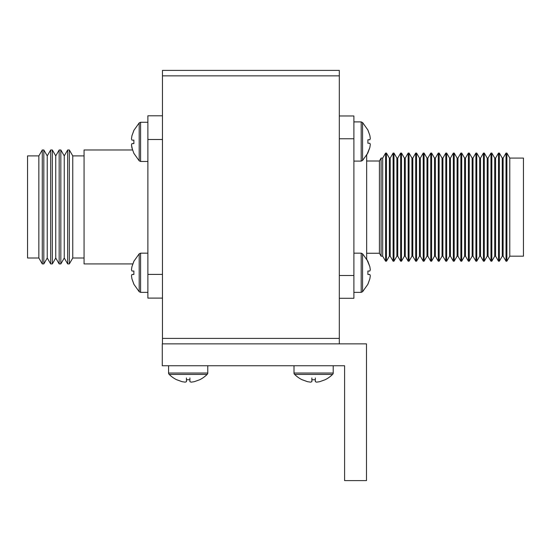 <?xml version="1.0" encoding="UTF-8"?>
<svg xmlns="http://www.w3.org/2000/svg" width="551" height="551" viewBox="0 0 551 551"><rect width="100%" height="100%" fill="white"/><g stroke="black" fill="none" stroke-linecap="round" stroke-linejoin="round"><path stroke-width="0.83" d="M366.477 343.865L162.283 343.865L162.283 365.747L344.595 365.747L344.595 480.603L366.477 480.603L366.477 343.865M366.656 253.26L379.419 253.26L381.106 256.174L382.697 256.174L385.59 261.188L386.458 261.188L386.458 153.075L385.59 153.075L385.59 261.188M366.656 161.002L379.419 161.002L379.419 253.26M379.419 161.002L381.106 158.089L381.106 256.174M381.106 158.089L382.697 158.089L382.697 256.174M382.697 158.089L385.59 153.075M386.458 153.075L389.357 158.089L389.357 256.174L386.458 261.188M389.357 256.174L390.225 256.174L393.118 261.188L393.986 261.188L393.986 153.075L393.118 153.075L393.118 261.188M389.357 158.089L390.225 158.089L390.225 256.174M390.225 158.089L393.118 153.075M393.986 153.075L396.878 158.089L396.878 256.174L393.986 261.188M396.878 256.174L397.746 256.174L400.646 261.188L401.514 261.188L401.514 153.075L400.646 153.075L400.646 261.188M396.878 158.089L397.746 158.089L397.746 256.174M397.746 158.089L400.646 153.075M401.514 153.075L404.406 158.089L404.406 256.174L401.514 261.188M404.406 256.174L405.274 256.174L408.167 261.188L409.042 261.188L409.042 153.075L408.167 153.075L408.167 261.188M404.406 158.089L405.274 158.089L405.274 256.174M405.274 158.089L408.167 153.075M409.042 153.075L411.934 158.089L411.934 256.174L409.042 261.188M411.934 256.174L412.802 256.174L415.695 261.188L416.563 261.188L416.563 153.075L415.695 153.075L415.695 261.188M411.934 158.089L412.802 158.089L412.802 256.174M412.802 158.089L415.695 153.075M416.563 153.075L419.463 158.089L419.463 256.174L416.563 261.188M419.463 256.174L420.33 256.174L423.223 261.188L424.091 261.188L424.091 153.075L423.223 153.075L423.223 261.188M419.463 158.089L420.33 158.089L420.33 256.174M420.33 158.089L423.223 153.075M424.091 153.075L426.984 158.089L426.984 256.174L424.091 261.188M426.984 256.174L427.851 256.174L430.751 261.188L431.619 261.188L431.619 153.075L430.751 153.075L430.751 261.188M426.984 158.089L427.851 158.089L427.851 256.174M427.851 158.089L430.751 153.075M431.619 153.075L434.512 158.089L434.512 256.174L431.619 261.188M434.512 256.174L435.38 256.174L438.279 261.188L439.147 261.188L439.147 153.075L438.279 153.075L438.279 261.188M434.512 158.089L435.38 158.089L435.38 256.174M435.38 158.089L438.279 153.075M439.147 153.075L442.04 158.089L442.04 256.174L439.147 261.188M442.04 256.174L442.908 256.174L445.8 261.188L446.668 261.188L446.668 153.075L445.8 153.075L445.8 261.188M442.04 158.089L442.908 158.089L442.908 256.174M442.908 158.089L445.8 153.075M446.668 153.075L449.568 158.089L449.568 256.174L446.668 261.188M449.568 256.174L450.436 256.174L453.328 261.188L454.196 261.188L454.196 153.075L453.328 153.075L453.328 261.188M449.568 158.089L450.436 158.089L450.436 256.174M450.436 158.089L453.328 153.075M454.196 153.075L457.089 158.089L457.089 256.174L454.196 261.188M457.089 256.174L457.964 256.174L460.856 261.188L461.724 261.188L461.724 153.075L460.856 153.075L460.856 261.188M457.089 158.089L457.964 158.089L457.964 256.174M457.964 158.089L460.856 153.075M461.724 153.075L464.617 158.089L464.617 256.174L461.724 261.188M464.617 256.174L465.485 256.174L468.384 261.188L469.252 261.188L469.252 153.075L468.384 153.075L468.384 261.188M464.617 158.089L465.485 158.089L465.485 256.174M465.485 158.089L468.384 153.075M469.252 153.075L472.145 158.089L472.145 256.174L469.252 261.188M472.145 256.174L473.013 256.174L475.906 261.188L476.773 261.188L476.773 153.075L475.906 153.075L475.906 261.188M472.145 158.089L473.013 158.089L473.013 256.174M473.013 158.089L475.906 153.075M476.773 153.075L479.673 158.089L479.673 256.174L476.773 261.188M479.673 256.174L480.541 256.174L483.434 261.188L484.301 261.188L484.301 153.075L483.434 153.075L483.434 261.188M479.673 158.089L480.541 158.089L480.541 256.174M480.541 158.089L483.434 153.075M484.301 153.075L487.194 158.089L487.194 256.174L484.301 261.188M487.194 256.174L488.069 256.174L490.962 261.188L491.829 261.188L491.829 153.075L490.962 153.075L490.962 261.188M487.194 158.089L488.069 158.089L488.069 256.174M488.069 158.089L490.962 153.075M491.829 153.075L494.722 158.089L494.722 256.174L491.829 261.188M494.722 256.174L495.59 256.174L498.49 261.188L499.358 261.188L499.358 153.075L498.49 153.075L498.49 261.188M494.722 158.089L495.59 158.089L495.59 256.174M495.59 158.089L498.49 153.075M499.358 153.075L502.25 158.089L502.25 256.174L499.358 261.188M502.25 256.174L503.118 256.174L506.011 261.188L506.879 261.188L506.879 153.075L506.011 153.075L506.011 261.188M502.25 158.089L503.118 158.089L503.118 256.174M503.118 158.089L506.011 153.075M506.879 153.075L509.778 158.089L509.778 256.174L506.879 261.188M509.778 256.174L523.45 256.174L523.45 158.089L509.778 158.089M353.894 121.902L361.187 121.902L362.579 122.542L367.903 130.008L369.845 135.429L370.313 138.494L369.845 139.768L367.903 139.768L367.903 143.232L369.845 143.232L370.313 144.5L369.845 147.565L366.656 155.251L366.656 259.011L369.845 266.698L370.313 269.763L369.845 266.698L367.903 261.408M339.313 298.291L353.894 298.291L353.894 115.972L339.313 115.972M353.894 138.762L339.313 138.762L339.313 275.5L353.894 275.5M84.069 257.999L72.766 257.999L69.343 263.922L67.677 263.922L64.253 257.999L60.837 263.922L59.171 263.922L55.747 257.999L52.324 263.922L50.664 263.922L47.241 257.999L43.818 263.922L42.275 263.922L42.275 149.975L38.852 155.899L27.55 155.899L27.55 257.999L38.852 257.999L42.275 263.922M47.241 257.999L47.241 155.899L43.818 149.975L42.275 149.975M47.241 155.899L50.664 149.975L52.324 149.975L55.747 155.899L59.171 149.975L60.837 149.975L64.253 155.899L67.677 149.975L69.343 149.975L72.766 155.899L84.069 155.899M132.798 263.922L84.069 263.922L84.069 149.975L132.543 149.975L131.462 144.865L131.93 147.93L133.872 153.35L139.196 160.823L139.196 122.907L133.872 130.373L139.196 122.907L140.588 122.26L139.196 122.907M43.818 263.922L43.818 149.975M38.852 257.999L38.852 155.899M162.462 298.105L147.882 298.105L147.882 274.405L162.462 274.405M162.462 139.493L147.882 139.493L147.882 274.405M147.882 139.493L147.882 115.793L162.462 115.793M72.766 257.999L72.766 155.899M69.343 263.922L69.343 149.975M67.677 263.922L67.677 149.975M64.253 257.999L64.253 155.899M60.837 263.922L60.837 149.975M59.171 263.922L59.171 149.975M55.747 257.999L55.747 155.899M52.324 263.922L52.324 149.975M50.664 263.922L50.664 149.975M339.313 75.866L162.462 75.866L162.462 70.397L339.313 70.397L339.313 343.865M162.462 75.866L162.462 338.397L339.313 338.397M162.462 343.865L162.462 338.397M370.313 269.763L369.845 271.03L367.903 271.03L367.903 274.494L369.845 274.494L370.313 275.769L369.845 278.834L367.903 284.254L362.579 291.72L362.579 253.804L367.903 261.277M370.313 275.769L369.845 278.834L370.313 275.769M367.903 284.123L369.845 278.834M370.313 138.494L369.845 135.429L367.903 130.146M367.903 130.008L362.579 122.542L362.579 160.458L367.903 152.985M370.313 144.5L369.845 147.565L370.313 144.5M367.903 152.854L369.845 147.565M131.462 275.769L131.93 274.494L133.872 274.494L133.872 271.03L131.93 271.03L131.462 269.763L131.93 266.698L133.872 261.277L139.196 253.804L139.196 291.72L133.872 284.254L131.93 278.834L131.462 275.769L131.93 278.834L133.872 284.123M133.872 261.408L131.93 266.698L131.462 269.763L131.93 266.698M131.462 144.865L131.93 143.597L133.872 143.597L133.872 140.133L131.93 140.133L131.462 138.859L131.93 135.794L133.872 130.373M133.872 130.504L131.93 135.794L131.462 138.859L131.93 135.794M333.203 365.747L333.203 373.041A1.825 1.825 0 0 1 332.563 374.425A28.287 28.287 0 0 1 325.09 379.756L319.676 381.691L316.605 382.16L315.337 381.691L315.337 379.756L311.873 379.756L311.873 381.691L310.599 382.16L307.534 381.691L302.12 379.756A28.287 28.287 0 0 1 294.647 374.425A28.287 28.287 0 0 0 302.12 379.756M332.563 374.425L294.647 374.425A1.825 1.825 0 0 1 294.007 373.041A1.825 1.825 0 0 0 294.647 374.425M294.007 365.747L294.007 373.041L294.007 365.747M302.251 379.756L307.534 381.691L310.599 382.16L311.873 381.691L311.873 377.958M311.873 379.756L315.337 379.756M315.337 377.958L315.337 381.691L316.605 382.16L319.676 381.691M207.128 374.425L169.212 374.425A1.825 1.825 0 0 1 168.572 373.041L168.572 365.747L168.572 373.041L207.768 373.041L207.768 365.747L207.768 373.041A1.825 1.825 0 0 1 207.128 374.425A28.287 28.287 0 0 1 199.655 379.756L194.241 381.691L191.176 382.16L189.902 381.691L189.902 379.756L186.438 379.756L186.438 381.691L185.17 382.16L182.099 381.691L176.685 379.756A28.287 28.287 0 0 1 169.212 374.425A28.287 28.287 0 0 0 176.685 379.756M176.816 379.756L182.099 381.691L185.17 382.16L186.438 381.691L186.438 377.958M186.438 379.756L189.902 379.756M189.902 377.958L189.902 381.691L191.176 382.16L194.241 381.691M168.572 373.041A1.825 1.825 0 0 0 169.212 374.425M353.894 253.164L361.187 253.164L361.187 292.367L362.579 291.72L367.903 284.254M362.579 122.542L361.187 121.902L361.187 161.099L362.579 160.458M147.882 292.367L140.588 292.367L140.588 253.164L139.196 253.804M147.882 161.464L140.588 161.464L140.588 122.26L147.882 122.26M333.203 373.041L294.007 373.041M361.187 253.164L362.579 253.804M353.894 292.367L361.187 292.367L362.579 291.72M353.894 161.099L361.187 161.099M147.882 253.164L140.588 253.164M139.196 291.72L140.588 292.367L139.196 291.72L133.872 284.254M140.588 161.464L139.196 160.823"/></g></svg>
